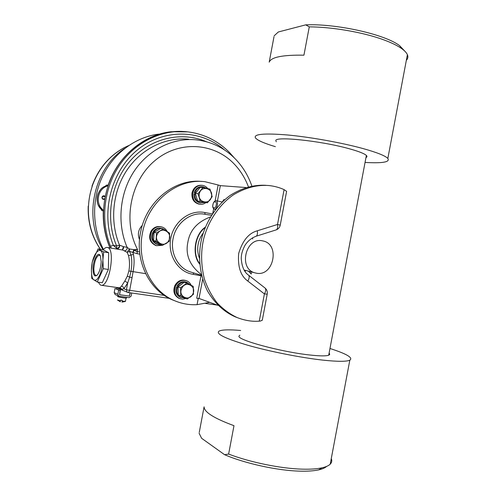 <?xml version="1.0" encoding="UTF-8"?>
<svg xmlns="http://www.w3.org/2000/svg" width="496" height="496" viewBox="0 0 496 496"><rect width="100%" height="100%" fill="white"/><g stroke="black" fill="none" stroke-linecap="round" stroke-linejoin="round"><path stroke-width="0.74" d="M124.62 148.521C93.564 168.832 83.086 217.874 103.081 249.755M100.353 249.277C91.692 236.542 87.637 222.177 88.201 206.175L88.499 206.014C88.846 199.28 90.092 192.727 92.225 186.347L91.996 186.161M128.625 145.588L124.713 147.43C109.281 155.769 98.425 168.727 92.144 186.31M91.989 186.161C98.202 168.838 108.977 155.986 124.335 147.603L124.713 147.43M105.034 196.949L103.924 196.168L102.12 197.29C101.761 197.78 102.182 198.35 103.391 199.014L104.699 198.71M104.594 199.311C102.883 199.659 101.996 198.97 101.934 197.247C102.622 195.666 103.695 195.362 105.152 196.342M158.937 134.106C136.003 136.853 114.111 152.675 102.827 175.733C91.605 198.815 91.965 227.503 103.503 249.494M109.969 247.907C105.078 236.294 102.852 223.969 103.292 210.93L101.63 210.422L101.085 209.132L102.753 209.641L103.292 210.93M101.103 209.163L101.63 210.422M106.417 185.132L108.184 185.089L107.21 186.074L105.437 186.124L106.417 185.132L105.493 186.099M108.184 185.089C118.122 155.893 143.97 134.645 171.052 131.738L188.207 131.893M101.017 209.064L101.085 209.132C94.197 203.217 96.912 188.883 105.437 186.124L105.375 186.149M107.21 186.074C97.737 188.92 95.003 203.397 102.753 209.641M118.823 287.761L119.889 287.705L121.526 286.149L124.843 280.99L127.354 276.086L128.892 270.983C129.822 265.788 129.704 260.66 128.538 255.595L127.131 252.328L122.766 250.052M98.146 282.15L100.452 285.076L101.376 285.281C109.455 286.521 115.611 248.763 107.564 247.523L107.055 247.423C105.828 247.355 104.551 248.155 103.236 249.817M119.009 287.785L101.376 285.281M224.638 150.059C201.054 129.456 164.021 128.204 137.547 149.823C110.999 171.256 100.372 212.933 113.373 245.415L116.746 248.391C118.55 248.056 119.48 246.971 119.524 245.142L123.43 246.642L127.112 247.349L129.394 248.967L134.056 249.655L137.528 249.457L134.149 250.368L137.132 251.565L137.144 253.692L129.599 251.416L130.987 254.987C132.06 259.563 132.06 265.007 130.987 271.312L129.636 277.152L132.06 277.617L129.623 290.513L128.383 292.634L123.12 290.501M121.526 286.149C122.934 286.49 123.727 287.358 123.913 288.765L121.867 289.174L123.014 290.458L119.406 288.92M118.184 287.668L119.294 288.87L115.624 287.308M251.329 274.059L248.397 271.145M134.149 250.368L133.064 252.377M119.889 287.705L121.867 289.174L118.265 287.68M127.354 276.086L129.636 277.152L127.689 282.943L123.913 288.765L126.387 289.8L127.143 292.113L127.646 292.429L169.328 298.363M127.131 252.328L129.394 248.967L129.599 251.416L127.131 252.328M124.409 250.815C126.399 250.573 127.298 249.42 127.112 247.349C116.882 223.609 119.536 193.514 133.932 171.535C148.366 149.569 173.042 137.497 196.199 139.835C211.637 141.627 224.787 148.106 235.65 159.266C242.941 166.923 248.341 175.857 251.856 186.062M128.538 255.595L133.449 254.473L132.841 252.297L133.87 249.55M133.449 254.473C134.422 259.358 134.292 265.106 133.064 271.721L132.06 277.617M119.183 249.445L116.746 248.391L116.61 245.96L113.373 245.415L110.447 246.183C100.304 220.522 103.732 188.753 119.269 165.583C134.862 142.433 161.014 129.623 185.74 131.651C202.976 133.35 217.657 140.399 229.797 152.811L234.279 157.883M115.866 248.893L117.099 248.62C119.065 248.36 119.877 247.206 119.542 245.16C119.548 247.008 118.631 248.093 116.777 248.409M111.358 248.143L110.447 246.183M183.904 131.527C158.931 129.692 132.63 142.997 117.279 166.631C101.978 190.284 99.188 222.419 110.069 247.926M122.14 249.934C123.386 249.147 123.814 248.05 123.43 246.642L122.407 249.972M122.741 250.046L107.465 247.492M124.843 280.99L127.689 282.943L126.387 289.8L164.35 295.424M256.407 273.203C273.742 276.836 280.358 244.113 262.936 240.938L262.514 240.851C245.681 236.735 238.068 268.758 254.925 272.856L256.407 273.203M252.662 238.998L252.625 237.727M201.872 181.474C174.772 178.349 145.874 201.63 140.486 232.829C134.751 261.119 149.451 290.606 172.701 299.956L174.97 300.855M215.121 200.905L218.128 184.983L205.015 181.71C177.568 177.99 147.876 201.494 142.408 233.275C136.636 261.733 151.404 291.375 174.747 300.762C181.92 303.775 189.36 305.077 197.055 304.656L198.307 298.319M218.128 184.983L220.348 185.64L217.446 200.992M246.035 187.538L220.348 185.64M201.413 274.648C189.732 265.676 185.219 254.863 187.872 242.191C189.856 230.256 197.377 221.842 210.428 216.963M203.224 233.015C200.558 236.53 198.871 240.256 198.164 244.193C197.259 248.725 197.675 253.382 199.429 258.168M197.104 304.656L209.703 302.343M245.08 271.529L245.632 270.419M199.671 263.519C192.225 254.634 194.934 234.72 205.121 227.738M205.344 227.18C194.568 234.081 191.716 255.167 199.721 264.095M198.257 298.313L197.055 304.656M218.091 305.4L199.032 298.456L196.72 298.27L201.134 275.193M201.705 275.85L193.08 274.319L193.756 272.955M193.08 274.319C178.2 272.143 167.45 255.242 170.754 238.365C173.842 221.452 190.061 209.399 204.755 212.536L205.121 214.315M275.671 230.045L276.334 229.834C277.537 228.985 277.927 227.193 277.512 224.477L284.09 189.627L286.601 191.363L286.539 191.76M284.09 189.627C279.608 187.569 274.648 186.211 269.198 185.56C257.43 184.562 245.557 187.612 233.573 194.717C218.37 205.232 207.712 222.524 203.602 239.215C200.75 251.677 200.992 264.87 204.321 278.795C207.328 287.711 211.6 295.746 217.118 302.901C223.231 309.275 229.915 314.166 237.181 317.576C244.807 320.534 252.166 321.73 259.259 321.154L264.405 293.911L247.802 281.058C240.641 275.95 237.596 266.755 238.669 253.475C242.519 240.69 248.725 233.132 257.288 230.807L277.512 224.477L280.234 225.141M262.347 319.92L260.797 320.955L259.259 321.154M264.808 287.841L265.087 288.058C266.129 289.323 265.899 291.27 264.405 293.911L267.208 294.171L262.266 320.342M265.837 185.306C253.84 184.617 241.974 187.972 230.231 195.362C215.413 206.156 205.412 223.101 201.543 239.097C197.904 255.074 199.243 274.765 207.657 291.282C214.855 303.347 224 311.848 235.092 316.789L237.491 317.7M255.564 236.406L276.334 229.834C278.442 228.929 279.75 227.348 280.246 225.097L286.614 191.363M204.631 202.48L199.981 202.839C195.771 201.692 193.762 198.691 193.961 193.824L195.48 194.041M195.666 192.969L195.102 192.851C196.478 188.685 199.132 186.67 203.069 186.806L206.541 188.313M200.936 202.951C196.72 201.804 194.705 198.797 194.903 193.917M195.102 192.851L194.159 192.758C195.529 188.604 198.177 186.595 202.108 186.732L202.535 186.763M199.981 202.839L200.489 202.901M205.883 202.635C204.005 204.023 201.953 204.557 199.739 204.228C194.562 202.746 192.25 199.008 192.789 193.018C194.215 187.779 197.365 185.213 202.232 185.324C204.464 185.622 206.305 186.713 207.762 188.585M201.605 185.275L201.438 185.262C196.577 185.151 193.434 187.717 192.008 192.944C191.468 198.921 193.781 202.647 198.946 204.129L199.541 204.203M199.318 193.93C200.725 185.039 213.491 187.854 211.519 196.528C210.186 205.338 197.383 202.709 199.318 193.93M212.195 196.701L209.982 189.1L202.914 187.562L198.047 193.694L200.303 201.339L207.39 202.814L212.195 196.701M207.39 202.814L197.625 201.029L195.374 193.428L198.047 193.694M197.625 201.029L200.303 201.339M195.374 193.428L200.21 187.339L202.914 187.562M181.734 288.356C185.349 280.097 196.943 286.049 192.845 293.967C189.323 302.188 177.611 296.379 181.734 288.356M193.452 294.314L193.242 286.378L186.812 283.098L180.556 287.804L180.786 295.802L187.252 299.032L193.452 294.314M187.252 299.032L178.231 294.841L178.002 286.899L180.556 287.804M178.231 294.841L180.786 295.802M178.002 286.899L184.227 282.23L186.812 283.098M184.636 298.04L180.197 297.284C176.297 295.151 175.076 291.704 176.52 286.936L177.952 287.525M178.399 286.527L177.89 286.273C180.222 282.652 183.241 281.35 186.949 282.379L190.005 284.685M181.102 297.631C177.196 295.492 175.968 292.032 177.419 287.258M177.89 286.273L176.985 285.956L178.306 286.62M180.197 297.284L180.525 297.414M186.589 282.255L186.031 282.075C182.33 281.046 179.316 282.342 176.985 285.956M185.839 298.493L182.702 299.175L179.626 298.592C174.865 295.889 173.519 291.642 175.596 285.863C178.25 281.232 181.883 279.521 186.484 280.73C188.61 281.548 190.16 283.055 191.127 285.256M186.056 280.587L185.721 280.476C181.127 279.273 177.5 280.978 174.852 285.597C172.775 291.369 174.121 295.604 178.876 298.301L179.267 298.449M157.654 233.554C162.08 225.581 173.457 233.318 168.584 240.882C164.263 248.849 152.737 241.23 157.654 233.554M169.186 241.403L169.644 233.219L163.333 228.947L156.507 232.903L156.054 241.161L162.421 245.39L169.186 241.403M162.421 245.39L159.948 244.764L153.617 240.56L154.064 232.364L156.507 232.903M153.617 240.56L156.054 241.161M154.064 232.364L160.853 228.433L163.333 228.947M154.467 232.078L154.014 231.775C156.159 228.941 158.85 227.831 162.087 228.458L165.125 230.063M153.952 233.064L153.444 232.723C151.41 238.309 152.867 242.246 157.827 244.54L157.449 244.441M160.146 244.813L157.827 244.54M154.014 231.775L153.152 231.589L154.182 232.277M156.959 244.317C152.012 242.036 150.555 238.105 152.582 232.531L153.444 232.723M161.56 228.346L161.212 228.278C157.976 227.652 155.291 228.755 153.152 231.589M162.223 245.34L156.519 245.694C150.493 242.792 148.899 237.993 151.733 231.297C154.213 227.608 157.468 226.133 161.51 226.864C163.99 227.521 165.856 229.028 167.121 231.39M160.884 226.74L160.785 226.715C156.748 225.984 153.493 227.459 151.02 231.142C148.192 237.82 149.786 242.612 155.8 245.508L156.37 245.656M224.651 199.733L223.789 199.671L222.506 201.692M117.794 295.74L117.657 296.453C117.608 296.992 126.133 298.53 126.517 298.053L126.654 297.333M117.434 299.937L120.534 300.917L120.702 300.043L122.307 300.328L122.14 301.208L125.457 301.326M122.14 301.208L122.004 302.101M120.782 300.061L120.534 300.917M131.694 293.099L131.124 296.112L129.109 297.674L118.767 296.18L117.881 294.289L114.192 292.64L115.14 294.55M114.192 292.64L114.973 288.486L118.68 290.086L117.881 294.289M118.68 290.086L120.187 290.296L114.973 288.486M120.547 289.428L119.542 294.723L129.413 296.081L130.206 292.894M130.02 292.863L129.413 296.081L119.542 294.723L120.187 290.296M116.827 287.823L116.647 288.777M329.97 348.49C346.741 353.884 353.35 357.79 349.816 360.208C346.4 361.689 337.398 361.658 322.815 360.115C301.01 357.721 269.787 351.521 247.771 345.247C225.19 338.532 215.593 333.839 218.978 331.154C221.824 329.697 229.053 329.468 240.672 330.485M199.262 432.376L204.092 406.807C204.092 412.052 214.055 418.345 233.988 425.686L228.625 454.076C250.015 462.291 280.742 468.602 302.256 469.148C310.31 469.371 316.845 468.943 321.854 467.852C325.841 466.965 328.637 465.738 330.224 464.157C331.818 462.545 332.165 460.685 331.278 458.589M329.09 353.158C330.348 354.392 329.617 355.217 326.901 355.638C323.566 356.097 317.905 355.892 309.926 355.006C281.052 351.962 236.896 339.921 238.985 336.102L239.785 335.178M228.625 454.076L224.57 454.689C244.999 463.487 277.549 470.642 299.919 471.144C307.613 471.349 313.856 470.927 318.668 469.873C322.4 469.03 325.054 467.877 326.622 466.407M224.57 454.689L201.612 438.284L199.101 433.219M406.329 60.363C407.923 58.695 408.282 56.804 407.396 54.69C406.59 52.824 404.792 50.871 401.996 48.819C397.711 45.706 391.456 42.65 383.234 39.661C363.041 32.259 332.171 26.945 309.281 26.865L303.93 55.186C282.708 54.827 271.132 57.145 269.198 62.143L274.009 36.654M275.379 146.667C264.213 143.325 257.573 140.418 255.471 137.938C253.332 134.075 263.996 133.083 287.469 134.974C310.26 137.076 341.57 142.681 362.719 148.478C376.842 152.402 385.218 155.725 387.841 158.435C390.234 162.099 382.633 163.432 365.05 162.434M276.303 141.775L275.857 140.765C274.17 136.009 320.348 140.69 348.843 148.639C357.021 150.871 362.495 152.861 365.279 154.603C367.257 155.899 367.486 156.885 365.967 157.567M274.17 35.793L278.355 31.967L305.722 24.856L309.281 26.865M404.792 51.156L399.72 45.768C385.628 34.515 336.592 23.479 305.722 24.856M91.413 270.128C91.555 252.433 103.447 241.403 102.877 260.171L103.658 251.918L98.053 248.899L92.225 262.074L91.413 270.128L91.779 278.423L97.247 282.019L103.298 268.689L102.877 260.171C102.294 269.316 100.235 275.819 96.701 279.682C93.273 281.585 91.512 278.399 91.413 270.128M101.19 261.634C100.886 267.313 99.646 271.709 97.458 274.827C94.643 277.4 93.161 275.373 93.012 268.733C93.081 259.929 98.196 250.728 100.328 255.806L101.19 261.634M100.304 255.756L99.268 255.167C96.342 256.308 94.544 260.797 93.868 268.615C93.843 272.899 94.618 275.199 96.199 275.503L97.111 275.218M103.298 268.689L108.364 269.464L102.275 282.745L97.247 282.019M103.658 251.918L108.68 252.737L108.364 269.464M98.053 248.899L102.994 249.711L108.68 252.737M251.515 273.048L250.517 272.881M88.412 206.026C87.811 222.14 91.828 236.561 100.452 249.296M188.66 139.209C165.689 136.896 141.23 148.713 126.821 170.302C112.456 191.896 109.61 221.551 119.524 245.142L116.61 245.96C104.861 218.271 110.707 182.671 130.715 160.282C150.71 137.838 181.865 130.987 206.516 141.757M248.422 186.849C245.136 178.033 240.318 170.339 233.982 163.767C213.702 142.6 178.87 140.238 154.696 160.803C130.386 181.139 122.63 221.123 137.528 249.457L137.132 251.565L139.605 251.974M139.55 239.673C137.355 234.292 138.291 229.499 142.358 225.296M139.847 254.138L137.144 253.692M145.644 273.656L128.892 270.983M211.47 215.258L204.922 214.284C191.134 211.321 175.745 222.909 173.042 238.812C170.116 253.121 178.058 268.057 190.297 271.901L201.574 275.33M204.755 212.536L212.338 213.906M212.79 213.237L213.621 208.835M202.659 279.254L199.032 298.456M267.232 294.047L267.208 294.171C267.611 291.735 266.904 289.695 265.087 288.058L248.608 275.212C249.606 276.446 249.339 278.399 247.802 281.058M248.329 274.995L248.608 275.212C244.373 272.354 241.93 266.941 241.279 258.98C241.099 254.876 242.333 250.325 244.993 245.334C247.709 241.05 251.453 237.999 256.221 236.201L256.221 236.201C257.374 235.358 257.734 233.56 257.288 230.807M216.163 205.053C215.927 209.182 211.693 208.618 212.995 204.668C213.212 200.582 217.465 201.054 216.163 205.053M217.353 205.263C216.721 207.898 215.772 209.25 214.501 209.306C212.889 208.394 212.356 206.844 212.902 204.668C213.503 202.021 214.613 200.719 216.231 200.737C217.347 201.196 217.719 202.703 217.353 205.263M105.388 186.136C102.61 188.015 102.021 186.409 98.127 193.638C96.708 197.755 96.739 201.568 98.22 205.077L101.041 209.107M245.594 270.5L246.549 270.661M217.155 305.059L205.629 303.447M244.119 270.029L254.925 272.856M235.092 316.789L237.181 317.576M174.747 300.762L172.701 299.956M199.739 204.228L198.946 204.129M179.626 298.592L178.876 298.301M156.519 245.694L155.8 245.508M222.189 201.996L216.268 200.744M215.481 209.504L214.501 209.306M125.445 301.407L126.065 298.127M125.277 301.463L121.997 302.101M120.398 301.816L117.49 300.03M118.767 296.18L115.066 294.512M328.705 355.204L366.37 155.44M330.224 464.157L349.816 360.208M318.668 469.873L321.854 467.852M407.396 54.69L387.841 158.435M399.72 45.768L401.996 48.819"/></g></svg>
